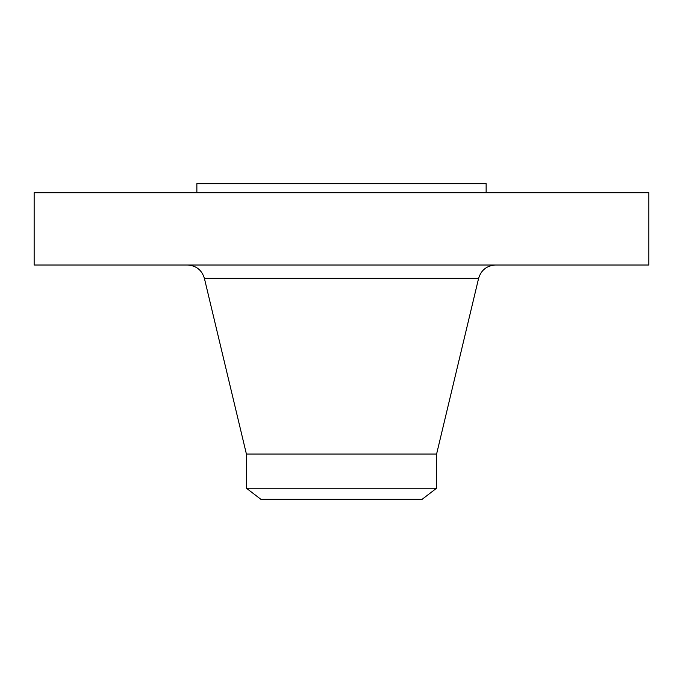 <?xml version="1.0" encoding="UTF-8"?>
<svg xmlns="http://www.w3.org/2000/svg" width="683" height="683" viewBox="0 0 683 683"><rect width="100%" height="100%" fill="white"/><g stroke="black" fill="none" stroke-linecap="round" stroke-linejoin="round"><path stroke-width="1.02" d="M34.15 192.708L648.85 192.708L648.85 265.021L34.15 265.021L34.15 192.708M246.401 488.208L436.599 488.208L422.094 499.333L260.906 499.333L246.401 488.208L246.401 454.041L436.599 454.041L478.612 278.34C481.174 270.024 486.8 265.585 495.491 265.021M196.866 192.708L196.866 183.667L486.134 183.667L486.134 192.708M246.401 454.041L204.388 278.34L478.612 278.34M204.388 278.34C201.827 270.024 196.2 265.585 187.509 265.021M436.599 488.208L436.599 454.041"/></g></svg>
